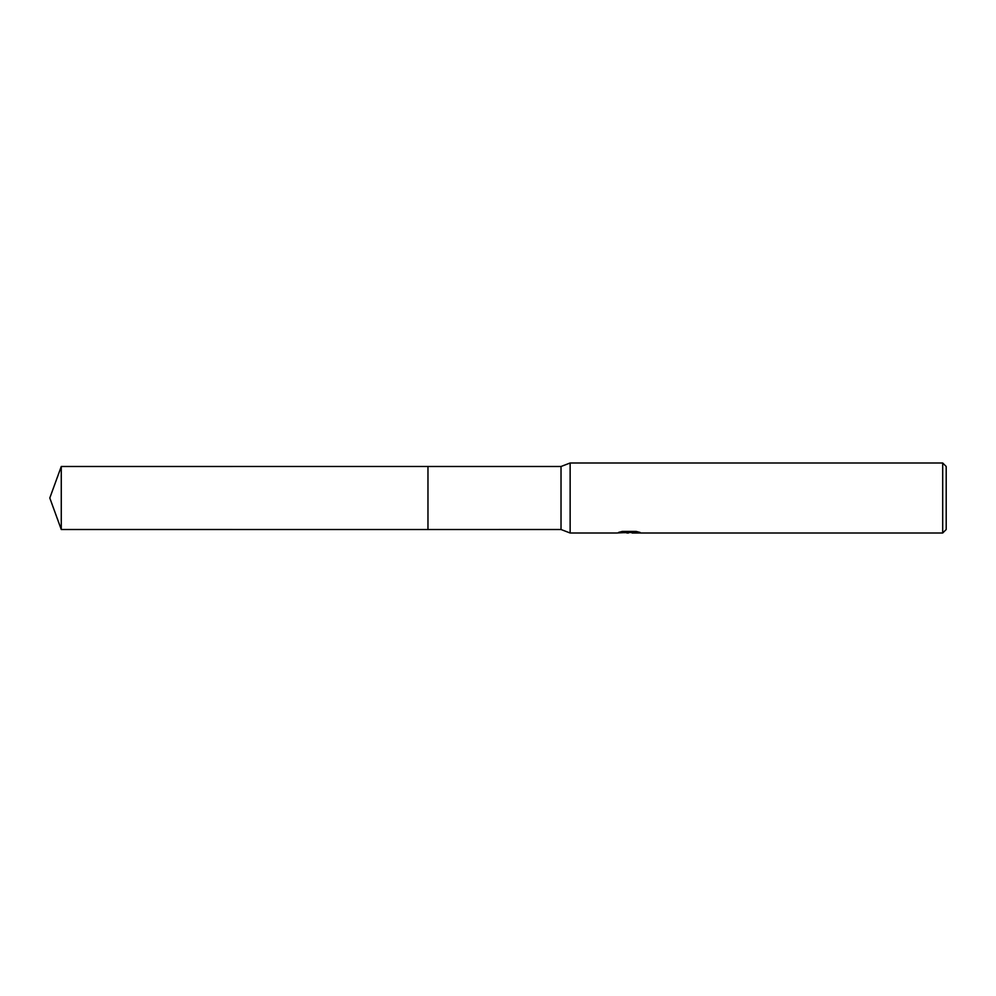 <?xml version="1.0" encoding="UTF-8"?>
<svg xmlns="http://www.w3.org/2000/svg" width="996" height="996" viewBox="0 0 996 996"><rect width="100%" height="100%" fill="white"/><g stroke="black" fill="none" stroke-linecap="round" stroke-linejoin="round"><path stroke-width="1.49" d="M621.404 531.64L629.895 531.64L629.895 532.35L616.574 533.009L570.135 533.009L561.022 529.511L427.969 529.523L427.969 466.489L561.022 466.489L570.135 462.991L942.702 462.991L946.2 466.489L946.2 529.511L942.702 533.009L632.199 533.009L632.062 532.3L637.104 531.64M427.969 529.523L427.969 466.477L427.969 529.523L61.266 529.511L61.266 466.489L427.969 466.477M561.022 529.511L561.022 466.489M570.135 533.009L570.135 462.991M632.062 532.462L624.417 532.673M628.488 533.009L626.833 533.009M942.702 533.009L942.702 462.991M629.895 532.35L618.703 532.35L622.338 531.428L636.158 531.428L640.167 532.462L632.062 532.997M629.895 532.312L632.062 532.312M61.266 466.489L49.8 498L61.266 529.511"/></g></svg>
